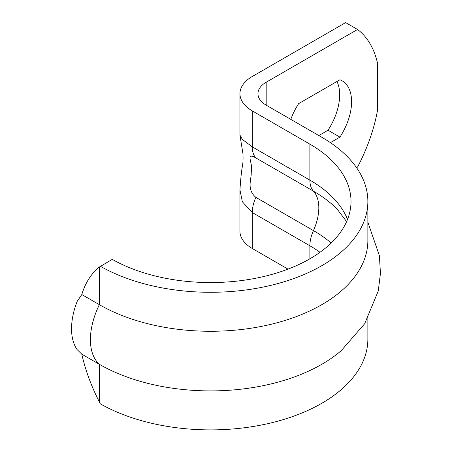 <?xml version="1.0" encoding="UTF-8"?>
<svg xmlns="http://www.w3.org/2000/svg" width="452" height="452" viewBox="0 0 452 452"><rect width="100%" height="100%" fill="white"/><g stroke="black" fill="none" stroke-linecap="round" stroke-linejoin="round"><path stroke-width="0.68" d="M347.515 219.457A140.436 81.083 0 0 0 309.88 180.111L309.88 144.143A140.436 81.083 0 0 1 351.012 201.479A140.436 81.083 0 0 1 264.962 276.228A140.436 81.083 0 0 1 112.265 259.38L99.355 267.03A128.385 74.122 -120 0 0 81.806 294.546L77.128 301.456A59.059 34.098 120 0 0 77.128 349.616L81.806 354.176A128.385 74.122 -120 0 0 99.355 401.952L100.35 403.862A157.29 90.812 0 0 0 271.415 422.818A157.29 90.812 0 0 0 367.866 339.079L367.866 318.349M81.806 354.176L99.355 364.306A157.29 90.812 0 0 0 341.294 350.599L364.674 323.734L378.234 291.06L380.454 273.415L379.386 255.662L367.866 222.209M100.35 266.262A157.29 90.812 0 0 0 271.415 285.218A157.29 90.812 0 0 0 367.866 201.479A157.29 90.812 0 0 0 321.796 137.267L266.183 105.158L266.183 82.224A28.086 16.215 0 0 0 257.956 93.694A28.086 16.215 0 0 0 266.183 105.158M266.183 82.224L357.543 29.482L345.627 22.6L252.284 76.495A42.132 24.323 180 0 0 239.944 93.694A42.132 24.323 180 0 0 252.284 110.893L309.88 144.143M81.806 294.546L99.355 304.676A157.29 90.812 0 0 0 270.765 324.361A157.29 90.812 0 0 0 367.866 240.464L367.866 201.479M239.944 135.12L242.978 153.917C243.17 158.765 243.035 162.562 242.554 165.308C241.566 170.342 240.696 178.54 239.939 189.902L242.362 201.773L252.284 212.53A28.086 16.215 -60 0 1 255.855 197.349C246.261 189.247 251.651 178.89 251.222 172.342C253.742 163.912 244.442 151.522 255.855 157.917A28.086 16.215 -60 0 1 252.284 146.855L242.379 139.453L239.944 135.12L239.944 93.694M288.009 269.121L252.284 248.493L252.284 212.53L309.88 245.781A140.436 81.083 180 0 1 320.005 252.295M239.944 190.134L239.944 231.294A42.132 24.323 0 0 0 252.284 248.493M290.794 119.368A45.641 26.352 -60 0 1 298.687 103.593L339.932 79.778A45.641 26.352 -60 0 1 342.13 80.823A45.641 26.352 -60 0 1 339.932 137.114L330.372 142.634M318.818 135.543L328.016 130.232L339.932 137.114M328.016 130.232A45.641 26.352 120 0 0 336.977 81.49M357.543 29.482A128.385 74.122 -60 0 1 377.403 62.732L377.403 110.893A128.385 74.122 -60 0 1 357.543 167.082L356.549 167.658M99.355 267.03L99.355 304.676A59.059 34.098 120 0 0 99.355 364.306L99.355 401.952M255.855 157.917L313.451 191.168A28.086 16.215 -60 0 1 309.88 180.111L252.284 146.855L252.284 110.893M331.18 243.018A145.487 83.999 0 0 0 313.451 230.599A42.211 24.368 120 0 0 313.451 191.168A145.487 83.999 180 0 1 337.135 209.135L346.622 221.593M255.855 197.349L313.451 230.599A28.086 16.215 120 0 0 309.88 245.781L309.88 258.81"/></g></svg>
